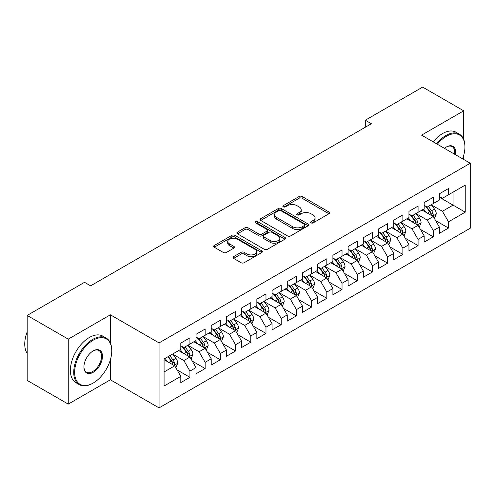 <?xml version="1.0" encoding="UTF-8"?>
<svg xmlns="http://www.w3.org/2000/svg" width="495" height="495" viewBox="0 0 495 495"><rect width="100%" height="100%" fill="white"/><g stroke="black" fill="none" stroke-linecap="round" stroke-linejoin="round"><path stroke-width="0.74" d="M311.046 222.892A1.479 0.854 0 0 0 313.137 222.892L328.996 213.735A2.11 1.219 0 0 0 329.614 212.875A2.11 1.219 0 0 0 328.996 212.008L302.123 196.496A2.11 1.219 0 0 0 299.141 196.496L283.276 205.654A1.479 0.854 0 0 0 282.843 206.26A1.479 0.854 0 0 0 283.276 206.861A1.479 0.854 0 0 0 285.368 206.861L287.416 205.679A6.757 3.898 0 0 1 296.975 205.679L299.215 206.966A6.757 3.898 0 0 1 301.189 209.725A6.757 3.898 0 0 1 299.215 212.485L297.161 213.673A1.479 0.854 0 0 0 296.728 214.273A1.479 0.854 0 0 0 297.161 214.879A1.479 0.854 0 0 0 299.252 214.879L301.3 213.692A6.757 3.898 0 0 1 310.86 213.692L313.1 214.985A6.757 3.898 0 0 1 315.074 217.744A6.757 3.898 0 0 1 313.1 220.504L311.046 221.686A1.479 0.854 0 0 0 310.613 222.292A1.479 0.854 0 0 0 311.046 222.892L311.046 221.686M233.597 256.658A2.11 1.219 0 0 0 232.978 257.524A2.11 1.219 0 0 0 233.597 258.384L241.139 262.74A2.11 1.219 0 0 0 244.122 262.74L261.737 252.568A2.11 1.219 0 0 0 262.356 251.701A2.11 1.219 0 0 0 261.737 250.841L234.865 235.329A2.11 1.219 0 0 0 231.883 235.329L214.261 245.495A2.11 1.219 0 0 0 213.642 246.362A2.11 1.219 0 0 0 214.261 247.222L223.369 252.481A2.11 1.219 0 0 0 226.357 252.481L233.894 248.125A2.11 1.219 0 0 0 234.512 247.265A2.11 1.219 0 0 0 233.894 246.405L229.377 243.794A5.649 3.261 0 0 1 227.725 241.492A5.649 3.261 0 0 1 231.215 238.479A5.649 3.261 0 0 1 237.365 239.184L255.061 249.4A5.649 3.261 0 0 1 256.713 251.701A5.649 3.261 0 0 1 253.223 254.715A5.649 3.261 0 0 1 247.073 254.009L244.122 252.308A2.11 1.219 0 0 0 241.139 252.308L233.597 256.658L233.597 258.384M110.385 342.986L110.385 314.808L68.248 339.131L27.182 315.426L84.527 282.317L90.61 285.832L371.386 123.725L365.304 120.211L365.304 127.24M110.385 314.808L159.056 342.911L470.25 163.245L470.25 228.226L159.056 407.892L159.056 342.911M463.71 139.448L463.71 110.818L421.579 135.141L470.25 163.245M463.71 110.818L422.643 87.108L365.304 120.211M287.57 235.929A2.11 1.219 0 0 0 290.553 235.929L308.168 225.757A2.11 1.219 0 0 0 308.787 224.897A2.11 1.219 0 0 0 308.168 224.037L281.296 208.519A2.11 1.219 0 0 0 278.314 208.519L260.692 218.691A2.11 1.219 0 0 0 260.073 219.551A2.11 1.219 0 0 0 260.692 220.417L287.57 235.929M256.132 223.214A1.479 0.854 0 0 1 257.635 223.418L257.635 221.667L284.953 237.439A2.11 1.219 0 0 1 285.572 238.299A2.11 1.219 0 0 1 284.953 239.165L267.337 249.332A2.11 1.219 0 0 1 264.355 249.332L237.476 233.819L237.476 232.093A2.11 1.219 0 0 0 236.858 232.959A2.11 1.219 0 0 0 237.476 233.819M237.476 232.093L245.019 227.743A2.11 1.219 0 0 1 248.001 227.743L258.904 234.036A2.11 1.219 0 0 0 261.886 234.036L266.892 231.146A2.11 1.219 0 0 0 267.51 230.286A2.11 1.219 0 0 0 266.892 229.42L255.544 222.874A1.479 0.854 0 0 1 255.111 222.267A1.479 0.854 0 0 1 256.02 221.482A1.479 0.854 0 0 1 257.635 221.667M439.374 197.227L453.061 205.128L453.061 192.134L465.232 185.105L448.501 194.77L448.501 188.533L439.374 193.799L439.374 200.036L433.292 203.55L433.292 197.313L424.166 202.585L424.166 208.816L418.077 212.33L418.077 206.093L408.957 211.365L408.957 217.602L402.868 221.11L402.868 214.879L393.742 220.145L393.742 226.382L387.659 229.89L387.659 223.66L378.533 228.925L378.533 235.162L372.45 238.677L372.45 232.44L363.324 237.711L363.324 243.942L357.242 247.457L357.242 241.22L348.115 246.491L348.115 252.722L342.033 256.237L342.033 250L332.906 255.272L332.906 261.509L326.818 265.017L326.818 258.786L317.691 264.052L317.691 270.289L311.609 273.803L311.609 267.566L302.482 272.832L302.482 279.069L296.4 282.583L296.4 276.346L287.273 281.618L287.273 287.849L281.191 291.363L281.191 285.126L272.064 290.398L272.064 296.629L265.982 300.143L265.982 293.912L256.856 299.178L256.856 305.415L250.773 308.923L250.773 302.692L241.647 307.958L241.647 314.195L235.558 317.71L235.558 311.473L226.432 316.738L226.432 322.975L220.349 326.49L220.349 320.253L211.223 325.524L211.223 331.755L205.14 335.27L205.14 329.033L196.014 334.304L196.014 340.541L189.931 344.05L189.931 337.819L180.805 343.085L180.805 349.321L164.074 358.98L164.074 386.026L180.805 376.367L174.723 365.83L164.074 359.679M465.232 185.105L465.232 212.157L448.501 221.816L442.419 211.278L431.386 204.911M435.65 220.628L448.501 228.047L448.501 221.816M448.501 228.047L439.374 233.318L439.374 227.081L433.292 230.596L427.204 220.058L416.177 213.692M420.434 229.408L433.292 236.833L433.292 230.596M433.292 236.833L424.166 242.098L424.166 235.868L418.077 239.376L411.995 228.838L400.969 222.472M405.226 238.194L418.077 245.613L418.077 239.376M418.077 245.613L408.957 250.878L408.957 244.648L402.868 248.156L396.786 237.619L385.76 231.252M390.017 246.974L402.868 254.393L402.868 248.156M402.868 254.393L393.742 259.665L393.742 253.428L387.659 256.942L381.577 246.405L370.551 240.038M374.808 255.754L387.659 263.173L387.659 256.942M387.659 263.173L378.533 268.445L378.533 262.208L372.45 265.722L366.368 255.185L355.336 248.818M359.599 264.534L372.45 271.959L372.45 265.722M372.45 271.959L363.324 277.225L363.324 270.988L357.242 274.502L351.153 263.965L340.127 257.598M344.39 273.32L357.242 280.739L357.242 274.502M357.242 280.739L348.115 286.005L348.115 279.774L342.033 283.282L335.944 272.745L324.918 266.378M329.175 282.101L342.033 289.519L342.033 283.282M342.033 289.519L332.906 294.791L332.906 288.554L326.818 292.069L320.735 281.525L309.709 275.164M313.966 290.881L326.818 298.299L326.818 292.069M326.818 298.299L317.691 303.571L317.691 297.334L311.609 300.849L305.526 290.311L294.5 283.944M298.757 299.661L311.609 307.079L311.609 300.849M311.609 307.079L302.482 312.351L302.482 306.114L296.4 309.629L290.317 299.091L279.291 292.724M283.548 308.441L296.4 315.866L296.4 309.629M296.4 315.866L287.273 321.131L287.273 314.9L281.191 318.409L275.109 307.871L264.076 301.505M268.339 317.227L281.191 324.646L281.191 318.409M281.191 324.646L272.064 329.911L272.064 323.68L265.982 327.189L259.894 316.651L248.867 310.285M253.131 326.007L265.982 333.426L265.982 327.189M265.982 333.426L256.856 338.698L256.856 332.461L250.773 335.975L244.685 325.438L233.659 319.071M237.916 334.787L250.773 342.206L250.773 335.975M250.773 342.206L241.647 347.478L241.647 341.241L235.558 344.755L229.476 334.218L218.45 327.851M222.707 343.567L235.558 350.986L235.558 344.755M235.558 350.986L226.432 356.258L226.432 350.021L220.349 353.535L214.267 342.998L203.241 336.631M207.498 352.347L220.349 359.772L220.349 353.535M220.349 359.772L211.223 365.038L211.223 358.807L205.14 362.315L199.058 351.778L188.026 345.411M192.289 361.133L205.14 368.552L205.14 362.315M205.14 368.552L196.014 373.818L196.014 367.587L189.931 371.095L183.849 360.558L172.817 354.191M177.08 369.914L189.931 377.332L189.931 371.095M189.931 377.332L180.805 382.604L180.805 376.367M180.805 345.807L183.849 347.564L189.931 344.05M164.074 371.974L174.723 365.83M196.014 337.027L199.058 338.784L205.14 335.27M183.849 360.558L189.931 357.05L178.676 350.547M196.014 367.587L189.931 357.05M211.223 328.247L214.267 330.004L220.349 326.49M199.058 351.778L205.14 348.27L193.885 341.767M211.223 358.807L205.14 348.27M226.432 319.461L229.476 321.218L235.558 317.71M214.267 342.998L220.349 339.483L209.094 332.986M226.432 350.021L220.349 339.483M241.647 310.681L244.685 312.438L250.773 308.923M229.476 334.218L235.558 330.703L224.303 324.206M241.647 341.241L235.558 330.703M256.856 301.901L259.894 303.658L265.982 300.143M244.685 325.438L250.773 321.923L239.512 315.426M256.856 332.461L250.773 321.923M272.064 293.12L275.109 294.878L281.191 291.363M259.894 316.651L265.982 313.143L254.727 306.64M272.064 323.68L265.982 313.143M287.273 284.34L290.317 286.091L296.4 282.583M275.109 307.871L281.191 304.357L269.936 297.86M287.273 314.9L281.191 304.357M302.482 275.554L305.526 277.311L311.609 273.803M290.317 299.091L296.4 295.577L285.145 289.08M302.482 306.114L296.4 295.577M317.691 266.774L320.735 268.531L326.818 265.017M305.526 290.311L311.609 286.797L300.354 280.3M317.691 297.334L311.609 286.797M332.906 257.994L335.944 259.751L342.033 256.237M320.735 281.525L326.818 278.017L315.562 271.52M332.906 288.554L326.818 278.017M348.115 249.214L351.153 250.971L357.242 247.457M335.944 272.745L342.033 269.237L330.771 262.734M348.115 279.774L342.033 269.237M363.324 240.434L366.368 242.185L372.45 238.677M351.153 263.965L357.242 260.45L345.986 253.954M363.324 270.988L357.242 260.45M378.533 231.648L381.577 233.405L387.659 229.89M366.368 255.185L372.45 251.67L361.195 245.174M378.533 262.208L372.45 251.67M393.742 222.868L396.786 224.625L402.868 221.11M381.577 246.405L387.659 242.89L376.404 236.393M393.742 253.428L387.659 242.89M408.957 214.088L411.995 215.845L418.077 212.33M396.786 237.619L402.868 234.11L391.613 227.607M408.957 244.648L402.868 234.11M424.166 205.307L427.204 207.059L433.292 203.55M411.995 228.838L418.077 225.324L406.822 218.827M424.166 235.868L418.077 225.324M439.374 196.521L442.419 198.278L448.501 194.77M427.204 220.058L433.292 216.544L422.037 210.047M439.374 227.081L433.292 216.544M27.182 315.426L27.182 380.407L68.248 404.118L110.385 379.795L159.056 407.892M68.248 339.131L68.248 404.118M463.71 159.464L463.71 155.331M442.419 211.278L453.061 205.128L465.232 212.157M110.385 379.795L110.385 359.766M311.633 223.103L313.1 222.255A6.757 3.898 0 0 0 315.074 219.502L315.074 217.744M301.189 209.725L301.189 211.483A6.757 3.898 0 0 1 299.215 214.242L297.749 215.084M328.971 213.753L302.123 198.254A2.11 1.219 0 0 0 299.141 198.254L283.864 207.071M308.144 225.776L281.296 210.276A2.11 1.219 0 0 0 278.314 210.276L260.723 220.43M304.437 225.503A1.479 0.854 0 0 0 304.871 224.897A1.479 0.854 0 0 0 304.437 224.297L280.851 210.672A1.479 0.854 0 0 0 278.759 210.672L276.594 211.922A6.757 3.898 0 0 0 274.614 214.681A6.757 3.898 0 0 0 276.594 217.441L292.718 226.753A6.757 3.898 0 0 0 302.272 226.753L304.437 225.503L304.437 227.254A1.479 0.854 0 0 0 304.871 226.654L304.871 224.897M274.614 214.681L274.614 216.439A6.757 3.898 0 0 0 276.594 219.198L276.594 217.441M304.437 227.254L302.272 228.504A6.757 3.898 0 0 1 292.718 228.504L276.594 219.198M237.507 233.832L245.019 229.501L245.019 227.743M267.51 230.286L267.51 232.044A2.11 1.219 0 0 1 266.892 232.904L261.886 235.793A2.11 1.219 0 0 1 258.904 235.793L248.001 229.501A2.11 1.219 0 0 0 245.019 229.501M257.635 223.418L284.928 239.178M270.214 240.564A5.649 3.261 0 0 0 276.365 241.269A5.649 3.261 0 0 0 279.854 238.256A5.649 3.261 0 0 0 278.196 235.954L271.965 232.353A2.11 1.219 0 0 0 268.983 232.353L263.977 235.243A2.11 1.219 0 0 0 263.359 236.103A2.11 1.219 0 0 0 263.977 236.963L270.214 240.564L270.214 242.321A5.649 3.261 0 0 0 276.365 243.026A5.649 3.261 0 0 0 279.854 240.013L279.854 238.256M263.359 236.103L263.359 237.86A2.11 1.219 0 0 0 263.977 238.72L263.977 236.963M270.214 242.321L263.977 238.72M256.713 251.701L256.713 253.459A5.649 3.261 0 0 1 253.223 256.472A5.649 3.261 0 0 1 247.073 255.767L244.122 254.065A2.11 1.219 0 0 0 241.139 254.065L233.628 258.402M227.725 241.492L227.725 243.249A5.649 3.261 0 0 0 229.377 245.551L229.377 243.794M233.869 248.144L229.377 245.551M261.713 252.58L234.865 237.08A2.11 1.219 0 0 0 231.883 237.08L214.292 247.24M434.418 218.493L436.299 213.896A5.699 3.292 -120 0 0 434.48 209.038L431.25 204.726M426.102 212.398L423.646 209.119M422.495 210.313L422.216 209.942M432.215 215.925L433.1 215.133L433.224 214.137A5.699 3.292 -120 0 0 431.591 210.709L428.361 206.396M426.517 206.662L430.508 211.99A2.902 1.677 60 0 1 431.034 212.875L433.224 214.137M425.514 206.087L429.765 211.761A5.699 3.292 60 0 1 431.399 215.189L431.516 215.523M419.203 227.279L421.09 222.676A5.699 3.292 -120 0 0 419.271 217.819L416.041 213.506M410.893 221.178L408.437 217.899M407.286 219.093L407.008 218.722M417.007 224.705L417.891 223.913L418.015 222.917A5.699 3.292 -120 0 0 416.382 219.489L413.152 215.177M411.308 215.443L415.299 220.77A2.902 1.677 60 0 1 415.825 221.655L418.015 222.917M410.305 214.867L414.556 220.541A5.699 3.292 60 0 1 416.19 223.969L416.301 224.303M403.994 236.059L405.881 231.456A5.699 3.292 -120 0 0 404.062 226.605L400.832 222.292M395.684 229.958L393.228 226.679M392.077 227.879L391.799 227.502M401.798 233.485L402.676 232.693L402.806 231.697A5.699 3.292 -120 0 0 401.173 228.269L397.943 223.957M396.099 224.229L400.09 229.556A2.902 1.677 60 0 1 400.616 230.435L402.806 231.697M395.097 223.647L399.347 229.327A5.699 3.292 60 0 1 400.981 232.755L401.092 233.083M462.571 158.808A26.241 15.153 120 0 0 464.929 146.996A26.241 15.153 120 0 0 446.372 136.286A26.241 15.153 120 0 0 437.32 144.231M436.528 143.773A26.885 15.524 -60 0 1 445.915 135.494A26.885 15.524 -60 0 1 459.36 134.164A26.885 15.524 -60 0 1 464.929 146.471L464.929 146.996M444.442 148.345A13.124 7.574 -60 0 1 446.372 146.996L446.372 146.996A13.124 7.574 -60 0 1 455.443 154.694M454.602 154.205A12.474 7.202 120 0 0 452.152 146.644A12.474 7.202 120 0 0 446.137 147.133M433.181 141.842A26.885 15.524 -60 0 1 442.567 133.563A26.885 15.524 -60 0 1 456.013 132.227L459.36 134.164M93.196 340.189A26.241 15.153 120 0 0 74.64 372.327A26.241 15.153 120 0 0 93.196 383.043L92.738 383.303A26.885 15.524 -60 0 1 79.293 384.634A26.885 15.524 -60 0 1 75.172 363.089A26.885 15.524 -60 0 1 92.738 339.397A26.885 15.524 -60 0 1 106.184 338.066A26.885 15.524 -60 0 1 111.752 350.373L111.752 350.899A26.241 15.153 120 0 0 93.196 340.189M93.196 350.899L93.196 350.899A13.124 7.574 -60 0 1 102.471 356.258A13.124 7.574 -60 0 1 93.196 372.327A13.124 7.574 -60 0 1 83.915 366.968A13.124 7.574 -60 0 1 93.196 350.899L93.196 350.899M83.921 366.702A12.474 7.202 120 0 0 86.501 372.153A12.474 7.202 120 0 0 92.738 371.535A12.474 7.202 120 0 0 100.887 360.546A12.474 7.202 120 0 0 98.975 350.547A12.474 7.202 120 0 0 92.961 351.035M27.182 353.393A26.885 15.524 -60 0 1 27.182 331.897M79.293 384.634L75.952 382.703A26.885 15.524 -60 0 1 71.825 361.158A26.885 15.524 -60 0 1 89.391 337.466A26.885 15.524 -60 0 1 102.836 336.136L106.184 338.066M92.738 383.303L93.196 383.043A26.241 15.153 120 0 0 111.752 350.899M388.785 244.839L390.673 240.236A5.699 3.292 -120 0 0 388.853 235.385L385.624 231.072M380.469 238.738L378.013 235.459M376.868 236.66L376.59 236.288M386.583 242.272L387.467 241.473L387.591 240.483A5.699 3.292 -120 0 0 385.964 237.049L382.728 232.737M380.884 233.009L384.875 238.336A2.902 1.677 60 0 1 385.407 239.215L387.591 240.483M379.882 232.427L384.139 238.107A5.699 3.292 60 0 1 385.766 241.535L385.883 241.863M373.577 253.619L375.464 249.016A5.699 3.292 -120 0 0 373.645 244.165L370.409 239.852M365.261 247.519L362.804 244.245M361.659 245.44L361.375 245.068M371.374 251.052L372.259 250.253L372.382 249.263A5.699 3.292 -120 0 0 370.755 245.836L367.519 241.523M365.675 241.789L369.666 247.116A2.902 1.677 60 0 1 370.192 248.001L372.382 249.263M364.673 241.207L368.93 246.887A5.699 3.292 60 0 1 370.557 250.315L370.675 250.643M358.368 262.399L360.249 257.802A5.699 3.292 -120 0 0 358.43 252.945L355.2 248.632M350.052 256.305L347.595 253.025M346.444 254.22L346.166 253.848M356.165 259.832L357.05 259.04L357.173 258.043A5.699 3.292 -120 0 0 355.54 254.616L352.31 250.303M350.466 250.569L354.457 255.896A2.902 1.677 60 0 1 354.983 256.781L357.173 258.043M349.464 249.994L353.715 255.667A5.699 3.292 60 0 1 355.348 259.095L355.466 259.43M343.153 271.186L345.04 266.582A5.699 3.292 -120 0 0 343.221 261.725L339.991 257.412M334.843 265.085L332.386 261.805M331.235 263.006L330.957 262.628M340.956 268.612L341.841 267.82L341.965 266.824A5.699 3.292 -120 0 0 340.331 263.396L337.101 259.083M335.257 259.349L339.248 264.676A2.902 1.677 60 0 1 339.774 265.561L341.965 266.824M334.255 258.774L338.506 264.448A5.699 3.292 60 0 1 340.139 267.882L340.251 268.21M327.944 279.966L329.831 275.362A5.699 3.292 -120 0 0 328.012 270.511L324.782 266.199M319.634 273.865L317.177 270.586M316.027 271.786L315.748 271.409M325.747 277.398L326.632 276.6L326.756 275.604A5.699 3.292 -120 0 0 325.122 272.176L321.892 267.863M320.048 268.135L324.039 273.463A2.902 1.677 60 0 1 324.565 274.341L326.756 275.604M319.046 267.554L323.297 273.234A5.699 3.292 60 0 1 324.93 276.662L325.042 276.99M312.735 288.746L314.622 284.142A5.699 3.292 -120 0 0 312.803 279.291L309.573 274.979M304.425 282.645L301.969 279.366M300.818 280.566L300.539 280.195M310.538 286.178L311.417 285.38L311.541 284.39A5.699 3.292 -120 0 0 309.913 280.962L306.683 276.643M304.84 276.915L308.824 282.243A2.902 1.677 60 0 1 309.356 283.121L311.541 284.39M303.831 276.334L308.088 282.014A5.699 3.292 60 0 1 309.721 285.442L309.833 285.77M297.526 297.526L299.413 292.929A5.699 3.292 -120 0 0 297.594 288.071L294.358 283.759M289.21 291.431L286.754 288.152M285.609 289.346L285.33 288.975M295.323 294.958L296.208 294.166L296.332 293.17A5.699 3.292 -120 0 0 294.704 289.742L291.468 285.429M289.625 285.695L293.615 291.023A2.902 1.677 60 0 1 294.148 291.908L296.332 293.17M288.622 285.12L292.879 290.794A5.699 3.292 60 0 1 294.506 294.222L294.624 294.55M282.317 306.312L284.198 301.709A5.699 3.292 -120 0 0 282.379 296.851L279.149 292.539M274.001 300.211L271.545 296.932M270.4 298.126L270.115 297.755M280.114 303.738L280.999 302.946L281.123 301.95A5.699 3.292 -120 0 0 279.489 298.522L276.26 294.209M274.416 294.476L278.407 299.803A2.902 1.677 60 0 1 278.933 300.688L281.123 301.95M273.413 293.9L277.664 299.574A5.699 3.292 60 0 1 279.298 303.002L279.415 303.336M267.108 315.092L268.989 310.489A5.699 3.292 -120 0 0 267.17 305.638L263.94 301.319M258.792 308.991L256.336 305.712M255.185 306.912L254.906 306.535M264.905 312.518L265.79 311.726L265.914 310.73A5.699 3.292 -120 0 0 264.281 307.302L261.051 302.99M259.207 303.262L263.198 308.589A2.902 1.677 60 0 1 263.724 309.468L265.914 310.73M258.204 302.68L262.455 308.354A5.699 3.292 60 0 1 264.089 311.788L264.206 312.116M251.893 323.872L253.78 319.269A5.699 3.292 -120 0 0 251.961 314.418L248.731 310.105M243.583 317.771L241.127 314.492M239.976 315.692L239.698 315.321M249.697 321.305L250.581 320.506L250.705 319.51A5.699 3.292 -120 0 0 249.072 316.082L245.842 311.77M243.998 312.042L247.989 317.369A2.902 1.677 60 0 1 248.515 318.248L250.705 319.51M242.996 311.46L247.246 317.14A5.699 3.292 60 0 1 248.88 320.568L248.991 320.896M236.684 332.652L238.571 328.049A5.699 3.292 -120 0 0 236.752 323.198L233.522 318.885M228.374 326.552L225.918 323.272M224.767 324.473L224.489 324.101M234.488 330.085L235.366 329.286L235.496 328.296A5.699 3.292 -120 0 0 233.863 324.868L230.633 320.556M228.789 320.822L232.78 326.149A2.902 1.677 60 0 1 233.306 327.028L235.496 328.296M227.787 320.24L232.037 325.92A5.699 3.292 60 0 1 233.671 329.348L233.782 329.676M221.475 341.432L223.363 336.835A5.699 3.292 -120 0 0 221.543 331.978L218.314 327.665M213.159 335.338L210.703 332.058M209.558 333.253L209.28 332.881M219.279 338.865L220.157 338.073L220.281 337.076A5.699 3.292 -120 0 0 218.654 333.649L215.424 329.336M213.574 329.602L217.565 334.929A2.902 1.677 60 0 1 218.097 335.814L220.281 337.076M212.572 329.026L216.829 334.7A5.699 3.292 60 0 1 218.456 338.128L218.573 338.462M206.267 350.219L208.154 345.615A5.699 3.292 -120 0 0 206.335 340.758L203.099 336.445M197.951 344.118L195.494 340.838M194.349 342.033L194.071 341.661M204.064 347.645L204.949 346.853L205.072 345.857A5.699 3.292 -120 0 0 203.445 342.429L200.209 338.116M198.365 338.382L202.356 343.709A2.902 1.677 60 0 1 202.888 344.594L205.072 345.857M197.363 337.807L201.62 343.481A5.699 3.292 60 0 1 203.247 346.908L203.365 347.243M191.058 358.999L192.939 354.395A5.699 3.292 -120 0 0 191.12 349.544L187.89 345.232M182.742 352.898L180.285 349.618M179.141 350.819L178.856 350.441M188.855 356.425L189.74 355.633L189.863 354.637A5.699 3.292 -120 0 0 188.23 351.209L185 346.896M183.156 347.168L187.147 352.496A2.902 1.677 60 0 1 187.673 353.374L189.863 354.637M182.154 346.587L186.405 352.267A5.699 3.292 60 0 1 188.038 355.695L188.156 356.023M175.849 367.779L177.73 363.175A5.699 3.292 -120 0 0 175.911 358.324L172.681 354.012M167.533 361.678L165.076 358.399M173.646 365.211L174.531 364.413L174.655 363.423A5.699 3.292 -120 0 0 173.021 359.989L169.791 355.676M168.362 356.505L171.938 361.276A2.902 1.677 60 0 1 172.464 362.154L174.655 363.423M167.966 356.734L171.196 361.047A5.699 3.292 60 0 1 172.829 364.475L172.947 364.803M313.1 222.255L313.1 220.504M297.161 214.879L297.161 213.673M299.215 214.242L299.215 212.485M283.276 206.861L283.276 205.654M299.141 198.254L299.141 196.496M302.123 198.254L302.123 196.496M328.996 213.735L328.996 212.008M260.692 220.417L260.692 218.691M278.314 210.276L278.314 208.519M281.296 210.276L281.296 208.519M308.168 225.757L308.168 224.037M292.718 228.504L292.718 226.753M302.272 228.504L302.272 226.753M248.001 229.501L248.001 227.743M258.904 235.793L258.904 234.036M261.886 235.793L261.886 234.036M266.892 232.904L266.892 231.146M284.953 239.165L284.953 237.439M241.139 254.065L241.139 252.308M244.122 254.065L244.122 252.308M247.073 255.767L247.073 254.009M233.894 248.125L233.894 246.405M214.261 247.222L214.261 245.495M231.883 237.08L231.883 235.329M234.865 237.08L234.865 235.329M261.737 252.568L261.737 250.841M432.574 216.136L436.262 214.001M431.591 210.709L434.48 209.038M427.383 213.135L429.765 211.761M417.365 224.916L421.053 222.787M416.382 219.489L419.271 217.819M412.174 221.921L414.556 220.541M402.157 233.696L405.844 231.567M401.173 228.269L404.062 226.605M396.965 230.701L399.347 229.327M386.948 242.476L390.635 240.347M385.964 237.049L388.853 235.385M381.756 239.481L384.139 238.107M371.733 251.256L375.42 249.127M370.755 245.836L373.645 244.165M366.548 248.261L368.93 246.887M356.524 260.042L360.212 257.914M355.54 254.616L358.43 252.945M351.332 257.041L353.715 255.667M341.315 268.822L345.003 266.694M340.331 263.396L343.221 261.725M336.124 265.827L338.506 264.448M326.106 277.602L329.794 275.474M325.122 272.176L328.012 270.511M320.915 274.607L323.297 273.234M310.897 286.382L314.585 284.254M309.913 280.962L312.803 279.291M305.706 283.387L308.088 282.014M295.688 295.169L299.376 293.034M294.704 289.742L297.594 288.071M290.497 292.168L292.879 290.794M280.473 303.949L284.161 301.82M279.489 298.522L282.379 296.851M275.288 300.948L277.664 299.574M265.264 312.729L268.952 310.6M264.281 307.302L267.17 305.638M260.073 309.734L262.455 308.354M250.055 321.509L253.743 319.38M249.072 316.082L251.961 314.418M244.864 318.514L247.246 317.14M234.847 330.289L238.534 328.16M233.863 324.868L236.752 323.198M229.655 327.294L232.037 325.92M219.638 339.075L223.325 336.94M218.654 333.649L221.543 331.978M214.446 336.074L216.829 334.7M204.423 347.855L208.117 345.727M203.445 342.429L206.335 340.758M199.238 344.86L201.62 343.481M189.214 356.635L192.901 354.507M188.23 351.209L191.12 349.544M184.029 353.64L186.405 352.267M174.005 365.415L177.693 363.287M173.021 359.989L175.911 358.324M168.814 362.42L171.196 361.047"/></g></svg>
